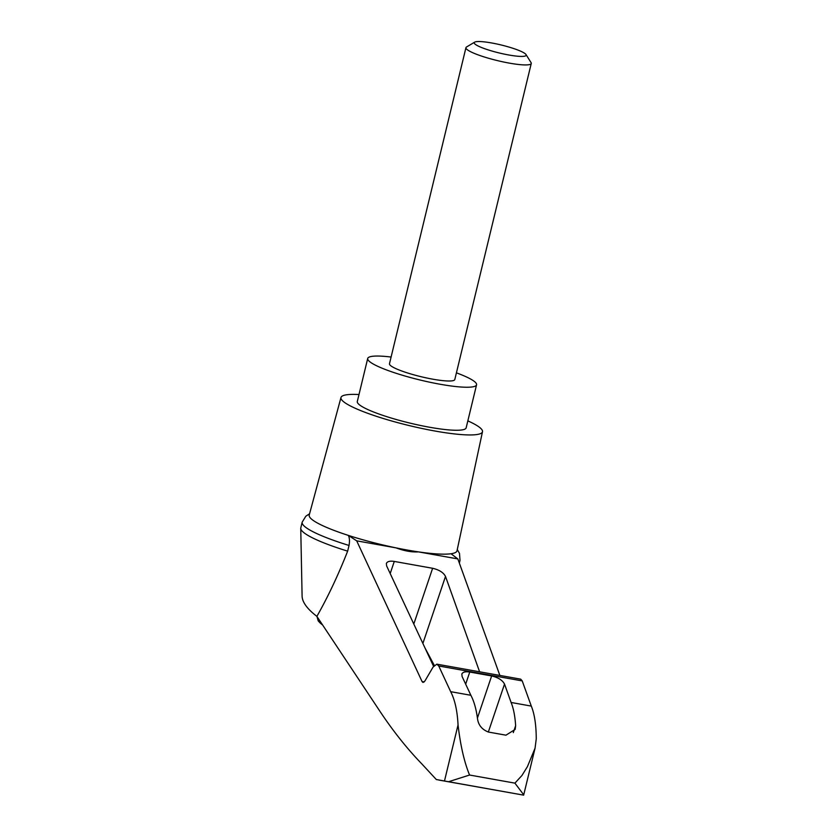 <?xml version="1.0" encoding="UTF-8"?>
<svg xmlns="http://www.w3.org/2000/svg" width="837" height="837" viewBox="0 0 837 837"><rect width="100%" height="100%" fill="white"/><g stroke="black" fill="none" stroke-linecap="round" stroke-linejoin="round"><path stroke-width="1.26" d="M499.867 675.428L457.849 558.928L418.469 551.886C411.72 552.284 404.261 550.945 396.068 547.879A76.021 11.697 -166.4 0 1 348.338 535.398L356.688 540.838L422.078 681.569L423.02 682.469L424.893 681.036L433.095 667.037L436.841 664.159L438.734 665.98L450.672 691.676C454.878 699.784 457.337 710.864 458.048 724.915C459.858 740.651 463.29 759.912 469.578 775.031L448.569 781.727L436.307 779.529L421.733 763.804C407.389 748.969 393.756 731.915 380.825 712.632L316.888 616.367C307.336 609.033 302.408 602.358 302.105 596.362L300.745 528.377A81.199 12.492 -166.4 0 1 300.807 527.865L302.178 522.194A81.199 12.492 -166.4 0 1 302.178 522.162L305.829 516.209L309.564 513.792M316.888 616.367C327.905 596.969 338.169 575.228 347.658 551.144A81.199 12.492 -166.4 0 1 300.745 528.377M467.841 420.875A72.798 11.205 -166.4 0 1 482.489 431.735A72.798 11.205 -166.4 0 1 409.094 425.552A72.798 11.205 -166.4 0 1 340.983 397.502L309.23 515.058A76.021 11.697 -166.4 0 0 348.338 535.398C349.563 537.731 349.793 541.089 349.029 545.462L347.658 551.144M457.849 558.928L451.028 553.749A76.021 11.697 -166.4 0 1 418.469 551.886A76.021 11.697 -166.4 0 1 396.068 547.879L356.688 540.838M433.566 666.304L386.621 565.896L386.359 563.468C387.28 561.439 389.927 560.759 394.29 561.428L432.624 568.281C439.184 569.83 443.484 572.539 445.504 576.431L479.611 671.808M523.659 794.742L514.912 783.139L521.943 775.481L527.436 766.619L535.073 748.111L536.255 738.893C536.193 724.968 534.54 714.034 531.296 706.093L522.215 680.899L520.698 679.152L436.841 664.159M470.875 695.285L462.097 676.516L461.825 674.078C462.746 672.059 465.393 671.368 469.766 672.038L491.643 675.951C498.214 677.499 502.503 680.209 504.523 684.101L511.104 702.473C513.52 708.374 515.027 716.116 515.634 725.7L515.153 729.414L505.956 735.179L488.41 732.051C482.049 729.561 478.429 725.177 477.54 718.889C476.274 709.18 474.045 701.312 470.875 695.285L450.672 691.676M531.296 706.093L511.104 702.473M514.912 783.139L469.578 775.031M534.979 748.519L523.648 795.15L448.569 781.727M438.996 780.084L520.332 794.554M474.684 42.143L466.533 46.987A33.595 5.168 13.6 0 0 465.947 47.667A33.595 5.168 13.6 0 0 467.768 50.053A33.595 5.168 13.6 0 0 503.487 61.98A33.595 5.168 13.6 0 0 531.254 63.476A33.595 5.168 13.6 0 0 531.045 62.597L526.013 54.562A26.732 4.112 13.6 0 0 501.164 44.978A26.732 4.112 13.6 0 0 474.684 42.143A26.732 4.112 13.6 0 0 475.667 44.591A26.732 4.112 13.6 0 0 506.082 54.478A26.732 4.112 13.6 0 0 526.013 54.562M531.254 63.476L454.794 379.548A33.595 5.168 -166.4 0 1 427.027 378.052A33.595 5.168 -166.4 0 1 391.297 366.135A33.595 5.168 -166.4 0 1 389.477 363.739L465.947 47.667M456.416 372.842A55.995 8.621 -166.4 0 1 476.567 384.811A55.995 8.621 -166.4 0 1 420.111 380.019A55.995 8.621 -166.4 0 1 367.705 358.477A55.995 8.621 -166.4 0 1 391.099 357.043M476.567 384.811L466.157 427.833A55.995 8.621 -166.4 0 1 409.701 423.041A55.995 8.621 -166.4 0 1 357.305 401.498L367.705 358.477M349.029 545.462A81.199 12.492 -166.4 0 1 302.178 522.194M459.356 563.102L460.015 560.382A81.199 12.492 -166.4 0 1 460.015 560.382A81.199 12.492 -166.4 0 1 458.906 561.836M424.966 647.911L434.288 665.384M482.489 431.735L457.002 550.809A76.021 11.697 -166.4 0 1 451.028 553.749M340.983 397.502A72.798 11.205 -166.4 0 1 358.979 394.541M444.531 780.775L458.048 724.915M424.213 681.946L422.078 681.569M522.215 680.899L438.734 665.98M515.634 725.7L513.301 732.595M316.93 616.419L318.248 620.939L320.215 623.042A41.808 6.434 13.6 0 0 321.115 623.732A41.808 6.434 13.6 0 0 322.287 624.486M394.29 561.428L390.199 573.544M445.504 576.431L422.873 643.444M432.624 568.281L413.802 624.025M469.766 672.038L465.675 684.153M491.643 675.951L477.435 718.052M504.523 684.101L488.337 732.03M320.215 623.042A89.59 89.59 0 0 0 322.632 625.009M460.015 560.351L459.492 553.383L457.274 549.532"/></g></svg>
